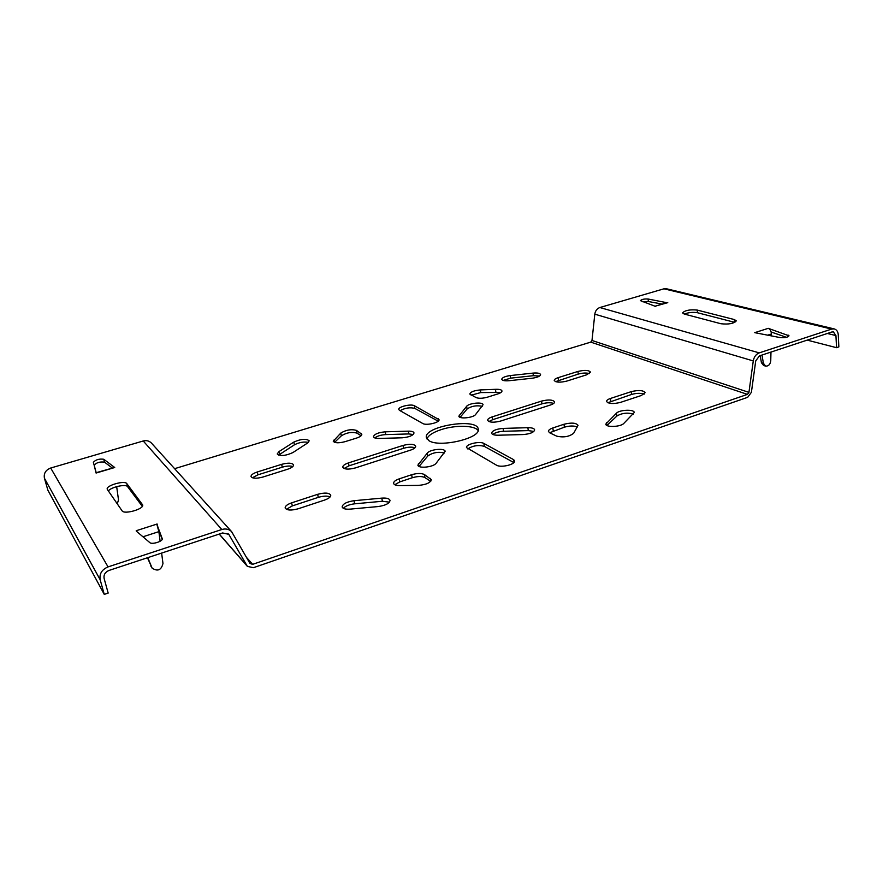 <?xml version="1.0" encoding="UTF-8"?>
<svg xmlns="http://www.w3.org/2000/svg" width="883" height="883" viewBox="0 0 883 883"><rect width="100%" height="100%" fill="white"/><g stroke="black" fill="none" stroke-linecap="round" stroke-linejoin="round"><path stroke-width="1.32" d="M136.346 531.18L149.856 542.637C151.986 544.833 163.278 541.213 162.251 538.685L156.777 524.061L158.874 531.643L160.11 541.268M108.057 566.897L221.799 529.513C225.695 528.387 228.973 529.105 231.611 531.643L249.977 563.475L252.659 564.347L747.448 394.381L748.939 392.372L753.265 360.926C754.027 356.875 756.025 354.193 759.248 352.88L831.654 329.083L834.181 328.906C836.62 329.591 837.989 331.555 838.265 334.812L838.85 346.898L836.532 347.681L835.936 335.584L833.386 331.898L831.797 332.008L759.468 355.871L755.727 360.893L751.4 392.306L747.669 397.328L253.432 567.692L247.372 566.389L228.785 534.314L222.615 532.957L109.028 570.429C105.165 572.096 103.521 574.778 104.117 578.475L108.179 593.078L104.26 594.391L100.176 579.778C99.216 573.862 101.843 569.568 108.057 566.897L50.695 468.023L143.234 440.981C146.435 440.175 149.15 440.838 151.357 442.99L151.589 443.244M107.384 489.524L122.097 510.838C124.183 514.789 144.359 508.961 142.671 504.921L126.81 483.619C124.801 480.12 105.75 485.518 107.229 489.193L107.384 489.524M96.291 472.99L114.724 467.504L103.741 459.248C99.139 458.674 95.684 459.69 93.366 462.306L96.291 472.99M734.844 322.383L697.46 312.725C692.978 311.986 688.597 312.439 684.303 314.061M662.239 304.072L648.365 301.522L643.023 301.865M786.477 337.317L771.168 331.997M162.174 539.37L157.88 527.328M142.306 506.356L127.627 486.688C125.982 483.729 110.662 487.151 108.399 490.992M112.163 467.924L104.525 462.151C99.922 461.555 96.468 462.571 94.161 465.209L96.092 473.056M666.842 302.703L648.111 299.017C644.171 298.796 641.621 299.348 640.451 300.65L655.429 306.379M768.265 328.333L754.744 332.659L780.164 337.593C784.832 337.979 787.779 337.383 789.016 335.805L768.265 328.333M174.613 468.674L590.738 342.129L591.996 340.474L594.8 314.171C595.352 310.783 597.04 308.575 599.866 307.527L663.95 288.807L666.433 288.752M684.204 314.039L720.981 323.752C728.674 324.558 733.784 323.597 736.312 320.86L734.369 319.569L697.228 310.076C689.888 309.381 684.998 310.319 682.559 312.913L684.204 314.039M104.26 594.391L47.881 490.175L44.426 478.211C43.598 473.387 45.695 469.999 50.695 468.023M807.194 340.121L836.532 347.681M478.122 430.584C475.021 425.286 455.529 424.855 441.257 429.591C432.99 432.328 428.222 435.451 426.942 438.961M308.41 442.383C303.884 441.533 299.216 442.35 294.392 444.833L278.598 455.12M292.836 466.511C290.176 465.694 286.655 465.915 282.262 467.184L257.924 474.833L252.372 477.758M330.154 496.886C327.251 495.727 323.288 495.893 318.288 497.372L292.306 505.904L286.39 509.314M389.447 502.151L382.394 501.257L354.646 503.818C349.315 504.48 345.551 505.981 343.332 508.321M633.376 414.072C627.438 412.405 621.941 413.056 616.886 416.025L606.963 425.485M589.447 373.575C586.345 372.725 582.614 372.891 578.244 374.094L555.573 381.633M539.557 376.026L533.365 375.694L510.694 378.145L503.122 380.43M513.862 462.582L484.337 446.379C478.487 444.756 472.946 445.606 467.703 448.917M553.696 403.421C550.551 402.394 546.621 402.538 541.93 403.851L492.604 419.701L488.884 421.555M438.189 421.18L414.867 408.41C409.999 407.151 405.076 407.913 400.076 410.683M414.988 447.802C412.063 446.787 408.244 446.953 403.531 448.31L349.039 465.805L344.039 468.487M413.222 434.513L408.818 433.939L385.761 434.591C380.959 434.889 377.295 436.003 374.778 437.924M533.862 431.434L528.299 430.595L503.52 431.29C498.74 431.566 495.175 432.615 492.824 434.447M482.25 406.29C476.412 405.176 471.356 406.081 467.063 409.017L460.109 417.35M444.436 453.012C438.255 451.533 432.703 452.538 427.78 456.025L419.083 466.434M361.081 435.794L357.03 433.145C351.853 431.699 346.622 432.593 341.346 435.816L334.591 442.35M501.036 392.427L480.749 392.571L471.136 395.209M644.182 394.138C640.738 392.968 636.533 393.067 631.566 394.447L607.802 402.736M430.683 481.334L424.933 477.582C421.919 476.114 417.681 476.18 412.206 477.758L399.8 481.886L394.778 484.734M577.327 426.997C573.994 425.617 569.678 425.683 564.369 427.184L549.612 432.769M428.884 440.661C439.469 448.045 481.246 438.167 478.233 429.105C477.438 417.416 423.387 426.268 426.368 437.604L428.884 440.661M292.891 452.571L307.604 443.001L309.227 440.794C306.136 438.476 301.004 438.906 293.818 442.096L278.984 451.588L277.218 453.961C280.353 456.345 285.584 455.871 292.891 452.571M262.924 477.041L287.56 469.259C291.611 467.88 293.609 466.412 293.553 464.855C292.118 462.824 288.145 462.659 281.644 464.337L257.284 471.975C253.068 473.409 250.971 474.933 251.015 476.555C252.439 478.586 256.412 478.741 262.924 477.041M317.648 494.325L291.644 502.846C287.229 504.414 285.066 506.125 285.143 507.979C286.754 510.407 291.125 510.672 298.233 508.763L324.558 500.076C328.774 498.564 330.838 496.93 330.761 495.164C329.116 492.725 324.756 492.449 317.648 494.325L318.288 497.372M381.809 498.122L354.028 500.705C346.644 501.831 342.681 503.906 342.14 506.941C342.792 508.707 345.43 509.436 350.076 509.127L378.266 506.544C385.595 505.44 389.513 503.398 390.021 500.418C389.337 498.564 386.599 497.802 381.809 498.122L382.394 501.257M616.544 413.112L605.782 424.116C605.672 427.549 620.594 427.008 623.773 423.454L634.248 412.493C634.314 409.16 619.711 409.701 616.544 413.112L616.886 416.025M577.912 371.456L558.133 377.659C555.517 378.52 554.215 379.458 554.226 380.463C555.893 382.471 560.076 382.681 566.787 381.092L586.731 374.789L590.484 372.107C588.784 370.109 584.59 369.889 577.912 371.456L578.244 374.094M533.012 373.101L510.319 375.562C504.999 376.335 502.14 377.582 501.732 379.304C502.284 380.606 504.745 381.07 509.105 380.716L532.085 378.244C537.361 377.483 540.197 376.257 540.584 374.558C539.999 373.222 537.482 372.736 533.012 373.101L533.365 375.694M513.696 459.69L483.884 443.443C479.789 440.871 465.529 444.259 466.5 447.593L496.831 465.385C501.699 467.869 515.573 464.348 514.568 460.904L513.696 459.69L514.083 462.328M541.555 401.092L492.184 416.897C489.116 417.935 487.593 419.072 487.626 420.308C489.314 422.527 493.641 422.791 500.595 421.07L550.44 404.999C553.244 404.039 554.623 403.001 554.601 401.886C552.857 399.679 548.498 399.414 541.555 401.092L541.93 403.851M399.491 410.341L422.747 423.498C426.224 425.816 439.977 422.549 439.017 419.646L414.403 405.75C411.092 403.641 397.88 406.798 398.774 409.502L399.491 410.341M355.408 467.913L410.529 450.131C414.05 448.917 415.783 447.604 415.727 446.191C414.116 443.95 409.878 443.707 403.012 445.44L348.476 462.902C344.613 464.226 342.714 465.672 342.77 467.228C344.337 469.458 348.542 469.69 355.408 467.913M378.928 438.432L402.24 437.802C409.271 437.14 413.2 435.518 414.017 432.924C413.619 431.71 411.721 431.114 408.321 431.158L385.253 431.82C378.244 432.493 374.315 434.127 373.465 436.721C373.829 437.891 375.65 438.454 378.928 438.432M498.1 435.22L523.189 434.546C530.109 433.961 533.928 432.394 534.656 429.844C534.193 428.376 531.941 427.67 527.879 427.692L503.089 428.41C496.18 429.017 492.35 430.595 491.599 433.156C492.03 434.557 494.193 435.242 498.1 435.22M475.595 414.524L483.056 404.723C483.012 401.721 468.961 403.078 466.643 406.301L458.873 416.169C458.884 419.282 473.299 417.869 475.595 414.524M427.284 453.089L417.891 465.109C418.001 468.774 433.376 467.25 436.114 463.288L445.142 451.368C445.01 447.836 430.054 449.292 427.284 453.089L427.78 456.025M345.065 441.666L356.522 438.089C360.087 436.886 361.853 435.617 361.82 434.281L356.511 430.407C351.324 428.983 346.092 429.878 340.805 433.078L333.244 441.18C334.679 443.134 338.619 443.299 345.065 441.666M495.451 389.326L480.341 389.933C474.039 390.529 470.529 391.897 469.8 394.05L476.18 397.626C478.961 398.608 482.692 398.465 487.361 397.195L497.736 393.95C500.595 393.001 502.008 391.997 501.986 390.926C501.533 389.679 499.359 389.149 495.451 389.326L495.849 391.975M631.257 391.644L610.484 398.454C607.846 399.359 606.544 400.352 606.555 401.445C608.464 403.84 613.089 404.149 620.429 402.405L641.389 395.485L645.142 392.615C643.199 390.242 638.575 389.911 631.257 391.644L631.566 394.447M400.562 485.595L418.31 485.396C426.125 484.734 430.451 482.813 431.301 479.646L424.403 474.535C421.39 473.089 417.151 473.145 411.666 474.723L399.248 478.84C395.407 480.209 393.52 481.71 393.597 483.376C394.105 484.955 396.434 485.694 400.562 485.595M549.745 432.825L556.632 436.125C563.553 437.714 569.237 436.743 573.685 433.222L578.034 425.33C576.113 422.791 571.433 422.438 563.983 424.259L552.846 427.957C549.866 428.995 548.387 430.153 548.42 431.434L549.745 432.825M334.789 442.173L334.238 439.414M755.749 332.858L755.064 332.725M157.936 527.306L157.075 523.972M654.932 306.269L667.769 302.659M114.404 467.537L96.17 472.692M117.273 503.84L118.51 499.944L116.666 486.621M771.389 335.893L771.433 333.951C771.212 331.059 770.175 329.193 768.353 328.366M156.799 524.127L136.225 530.716L136.953 531.698M770.969 352.074L770.749 360.871C770.186 364.502 768.486 366.246 765.649 366.114L763.409 363.321L761.996 355.032M765.506 366.081L763.663 365.529L761.422 362.736L760.208 355.628M161.633 553.078L162.969 563.475C161.324 570.142 157.715 571.709 152.141 568.166L147.759 557.659M152.053 568.034L147.461 557.758M143.234 440.981L221.799 529.513M663.95 288.807L831.654 329.083M599.866 307.527L759.248 352.88M827.349 333.476L835.936 335.584M219.293 534.06L246.743 565.506M228.068 533.685L229.492 535.286M44.426 478.211L100.176 579.778M246.589 557.515L252.659 564.347M590.738 342.129L747.448 394.381M591.996 340.474L748.939 392.372M594.8 314.171L753.265 360.926M127.627 486.688L126.81 483.619M142.704 505.418L142.45 504.469M697.46 312.725L697.228 310.076M734.59 322.317L734.369 319.569M553.233 430.882L552.846 427.957M564.369 427.184L563.983 424.259M399.8 481.886L399.248 478.84M412.206 477.758L411.666 474.723M424.933 477.582L424.403 474.535M430.838 481.147L430.363 478.398M610.815 401.268L610.484 398.454M480.749 392.571L480.341 389.933M341.346 435.816L340.805 433.078M357.03 433.145L356.511 430.407M361.522 435.297L361.169 433.443M418.895 466.334L418.421 463.619M459.601 417.096L459.27 415.065M467.063 409.017L466.643 406.301M503.52 431.29L503.089 428.41M528.299 430.595L527.879 427.692M385.761 434.591L385.253 431.82M408.818 433.939L408.321 431.158M349.039 465.805L348.476 462.902M403.531 448.31L403.012 445.44M414.867 408.41L414.403 405.75M438.52 420.86L438.156 418.652M492.604 419.701L492.184 416.897M484.337 446.379L483.884 443.443M510.694 378.145L510.319 375.562M558.486 380.308L558.133 377.659M606.82 425.396L606.489 422.637M354.646 503.818L354.028 500.705M292.306 505.904L291.644 502.846M257.924 474.833L257.284 471.975M282.262 467.184L281.644 464.337M279.591 454.359L278.984 451.588M294.392 444.833L293.818 442.096M788.166 336.721L788.066 335.021M94.161 465.209L93.366 462.306M104.525 462.151L103.741 459.248M648.365 301.522L648.111 299.017M771.433 333.951L767.669 335.176M142.958 536.787L158.874 531.643M761.422 362.736L763.409 363.321M150.794 565.981L151.644 567.25M219.205 534.094L247.229 566.224M151.357 442.99L231.611 531.643M666.212 288.697L834.181 328.906M666.919 302.67L654.899 306.258"/></g></svg>
